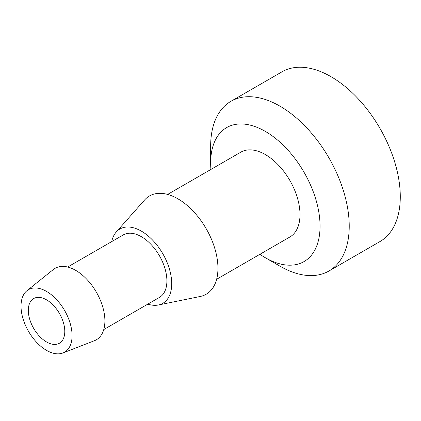 <?xml version="1.0" encoding="UTF-8"?>
<svg xmlns="http://www.w3.org/2000/svg" width="421" height="421" viewBox="0 0 421 421"><rect width="100%" height="100%" fill="white"/><g stroke="black" fill="none" stroke-linecap="round" stroke-linejoin="round"><path stroke-width="0.63" d="M67.665 267.03L123.316 234.897A36.101 20.845 60 0 1 141.367 236.686A36.101 20.845 60 0 1 164.953 268.498A36.101 20.845 60 0 1 159.417 297.426L103.761 329.554M111.718 241.591A42.91 24.776 60 0 1 116.233 232.018A42.91 24.776 60 0 1 141.367 231.124A42.91 24.776 60 0 1 170.379 272.645A42.91 24.776 60 0 1 158.37 304.999A42.91 24.776 60 0 1 147.818 304.12M26.976 290.679L53.356 269.519A41.258 23.818 60 0 1 75.727 270.371A41.258 23.818 60 0 1 103.145 308.388A41.258 23.818 60 0 1 94.451 340.7L62.934 352.966A36.101 20.845 60 0 1 28.502 331.322A36.101 20.845 60 0 1 26.976 290.679A36.101 20.845 60 0 1 46.552 291.427A36.101 20.845 60 0 1 70.544 324.691A36.101 20.845 60 0 1 62.934 352.966M46.552 299.847A25.786 14.888 60 0 1 63.397 322.57A25.786 14.888 60 0 1 59.445 343.231A25.786 14.888 60 0 1 33.659 328.343A25.786 14.888 60 0 1 33.659 298.568A25.786 14.888 60 0 1 46.552 299.847M116.233 232.018L144.608 199.97A56.73 32.754 60 0 1 177.836 198.786A56.73 32.754 60 0 1 216.189 253.679A56.73 32.754 60 0 1 200.312 296.447L158.37 304.999M167.637 194.423L240.859 152.144A48.994 28.286 60 0 1 265.356 154.575A48.994 28.286 60 0 1 297.363 197.749A48.994 28.286 60 0 1 289.853 237.007L216.631 279.281M259.92 254.289A77.359 44.663 -120 0 0 265.356 257.741A77.359 44.663 -120 0 0 320.055 226.156A77.359 44.663 -120 0 0 265.356 131.415A77.359 44.663 -120 0 0 210.653 162.995A77.359 44.663 -120 0 0 210.926 169.426M279.939 266.161A97.988 56.572 -120 0 0 279.944 266.161L265.356 257.741L279.944 266.161A97.988 56.572 -120 0 0 328.938 271.013A97.988 56.572 -120 0 0 343.957 192.497A97.988 56.572 -120 0 0 279.944 106.15A97.988 56.572 -120 0 0 230.95 101.293A97.988 56.572 -120 0 0 210.653 146.15L210.653 162.995M230.95 101.293L282.002 71.817A97.988 56.572 60 0 1 330.995 76.675A97.988 56.572 60 0 1 395.009 163.022A97.988 56.572 60 0 1 379.989 241.538L328.938 271.013"/></g></svg>
